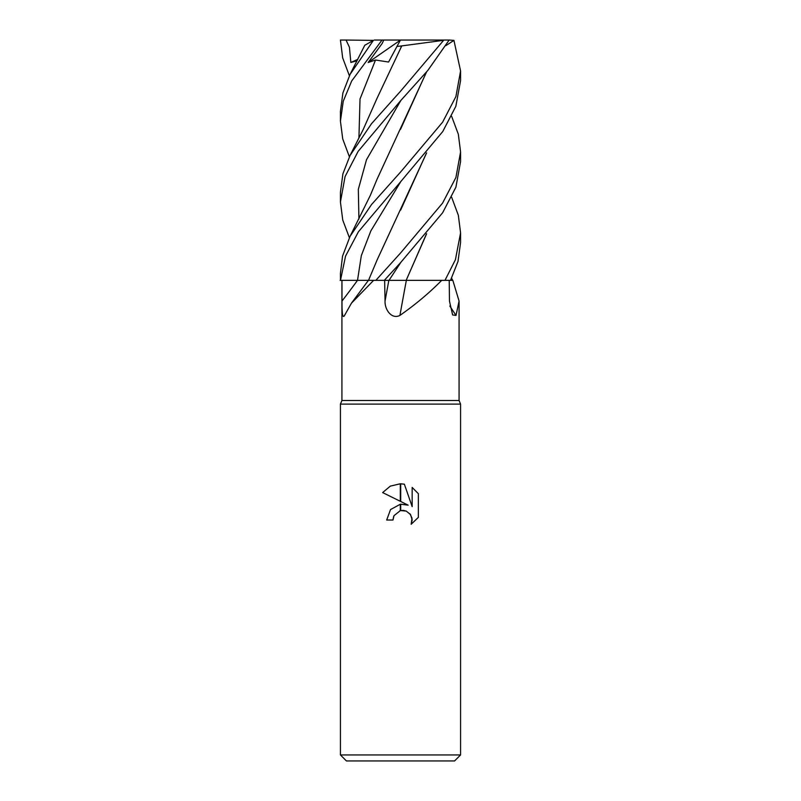 <?xml version="1.0" encoding="UTF-8"?>
<svg xmlns="http://www.w3.org/2000/svg" width="801" height="801" viewBox="0 0 801 801"><rect width="100%" height="100%" fill="white"/><g stroke="black" fill="none" stroke-linecap="round" stroke-linejoin="round"><path stroke-width="1.2" d="M400.5 400.5L459.073 400.5L460.575 404.105L460.575 754.942L340.425 754.942L340.425 404.105L460.575 404.105L340.425 404.105L341.927 400.5L400.5 400.5M451.614 197.166L458.342 215.289L460.575 232.851L455.419 259.704L444.986 280.35L452.835 280.35L459.073 301.086L456.029 315.414L452.625 314.943L449.461 301.066L449.221 280.35M400.5 314.933L399.929 315.414A1016.659 112.19 -75 0 1 406.347 280.35L441.691 280.35C429.626 292.655 415.709 304.35 399.929 315.414C391.208 319.799 384.59 308.956 385.051 301.066L384.63 280.35M340.425 754.942L346.433 760.95L454.567 760.95L460.575 754.942M408.15 505.161L400.69 501.476L400.69 483.794L404.375 484.204L412.165 506.632L412.165 487.429L418.352 493.676L418.352 517.376L411.173 524.255L412.185 519.959L410.553 514.602L406.267 511.098L400.69 510.557L400.69 504.209L408.15 505.161L400.69 504.209M400.31 504.25L390.538 509.566L386.683 520.019L390.538 509.566L400.31 504.25L400.31 510.637L394.012 515.664L392.991 520.019L393.641 516.505M409.922 513.771L412.004 518.117L411.173 524.255L418.352 517.376M400.31 483.784L400.31 501.296L382.648 492.585L390.327 486.117L400.31 483.784L390.327 486.117L382.648 492.585M399.929 510.738L400.5 510.597M400.76 510.537L403.394 510.397M403.454 510.397L406.437 511.168M418.352 493.676L412.165 487.429M404.375 484.204L400.69 483.794M392.991 520.019L386.683 520.019M449.832 306.042A1016.659 963.112 -36.8 0 0 456.029 315.414M349.396 237.727L342.758 220.065L340.425 202.022L345.071 176.58L358.127 151.349L400.5 100.846L427.814 70.448L449.151 40.05L453.937 40.38L460.575 70.949L455.909 96.571L442.623 122.153L400.5 172.125L371.534 204.555L350.097 236.295L342.558 256.08L340.425 273.401L340.475 280.35L345.551 256.13L358.427 231.769L400.85 181.497L370.833 230.928L361.321 255.639L357.516 280.35L373.626 280.35L351.429 303.209L344.3 315.884M344.62 315.414C342.027 319.799 341.987 308.956 341.997 301.066L341.977 280.35M451.614 278.207L452.645 280.35M450.512 280.35L457.992 261.476L460.575 242.583L460.575 232.851M349.396 156.796L342.738 138.963L340.425 121.151L343.249 101.246L351.679 80.991L382.017 40.05L449.151 40.05M443.844 40.05L400.5 91.254L371.494 123.724L350.097 155.384L342.908 173.797L340.425 192.36L340.425 202.022M400.5 262.738L442.623 212.766L455.909 187.184L460.575 161.562L460.575 151.97L455.919 177.482L442.593 203.074L400.5 253.066L375.849 280.35L384.31 280.35L400.5 262.738M451.614 116.275L458.332 134.218L460.575 151.97M400.85 181.497L442.763 131.524L455.849 106.293L460.575 80.581L460.575 70.949M444.986 280.35L441.691 280.35M415.038 280.35L406.127 280.35M406.227 280.35L383.649 280.35M375.849 280.35L373.626 280.35M341.997 301.066A1013.886 891.333 -57.4 0 0 357.516 280.35L340.125 280.35M350.097 74.323L364.775 45.277L373.396 40.38L350.097 74.323L342.898 92.946L340.425 111.399L340.425 121.151M349.386 75.735L342.688 57.922L340.425 40.05L346.042 40.05L349.426 47.249L350.858 62.478L357.086 60.746M445.877 45.637L453.937 40.38M426.613 71.86L377.141 179.024L370.372 195.274L350.097 236.295M340.425 273.401L340.425 273.942M426.422 72.08L400.5 129.382M426.613 233.782L406.157 280.35L426.422 234.012M426.432 153.121L400.65 210.082M426.613 152.911L377.131 259.904L368.52 280.35M383.769 40.05L382.167 43.494L368.19 62.478L375.509 60.025L388.585 62.037L396.946 46.448L401.752 45.927L400.54 48.28M401.762 45.907L443.113 40.38M401.742 45.967L377.141 98.072L363.183 129.562L350.097 155.384M346.042 40.05L373.396 40.38M374.327 40.05L382.017 40.05M368.19 62.478L400.44 40.09M396.946 46.448L400.46 40.05M350.858 62.478L357.797 59.344M388.845 280.35A1013.886 111.89 -75 0 0 385.051 301.066M400.84 100.485L366.488 159.749L358.327 189.376L358.928 219.013M400.84 262.378L388.996 280.35M375.509 60.025L360.019 99.004L358.928 137.972M459.073 301.086L459.073 400.5M368.43 280.35L351.419 303.209M341.927 280.35L341.927 400.5"/></g></svg>
